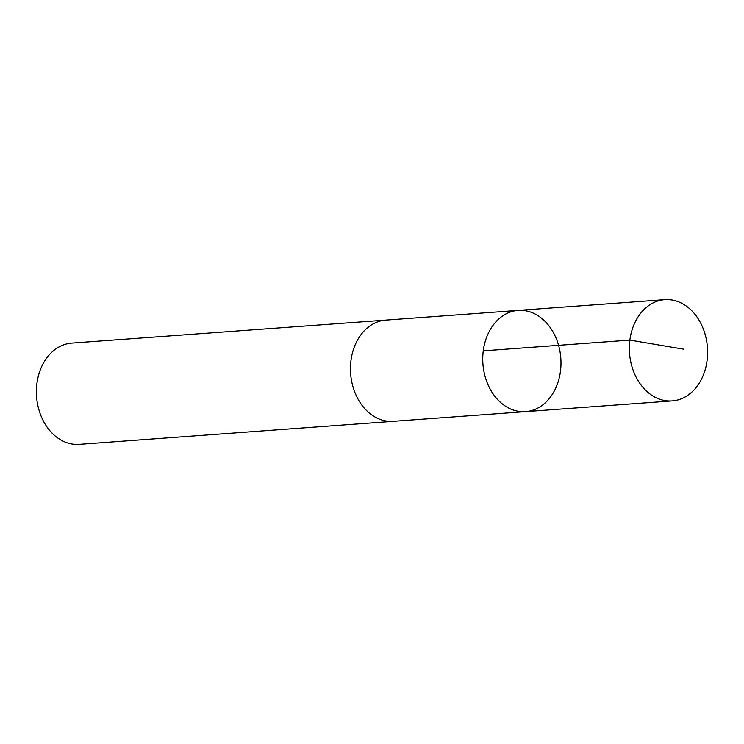 <?xml version="1.0" encoding="UTF-8"?>
<svg xmlns="http://www.w3.org/2000/svg" width="744" height="744" viewBox="0 0 744 744"><rect width="100%" height="100%" fill="white"/><g stroke="black" fill="none" stroke-linecap="round" stroke-linejoin="round"><path stroke-width="1.12" d="M394.106 421.271A50.759 39.06 -94.2 0 1 393.278 421.337A50.75 39.051 -94.2 0 1 353.846 389.558A50.75 39.051 -94.2 0 1 363.072 332.122A50.75 39.051 -94.2 0 1 385.857 320.097L518.159 310.397A50.759 39.051 85.8 0 0 482.921 363.872A50.759 39.051 85.8 0 0 525.571 411.637A50.759 39.051 85.8 0 0 548.365 399.621A50.759 39.051 85.8 0 0 557.6 342.175A50.759 39.051 85.8 0 0 518.159 310.397A50.759 39.051 85.8 0 0 482.921 363.872A50.759 39.051 85.8 0 0 525.571 411.637L672.185 400.904A50.759 39.06 -94.2 0 1 632.744 369.126A50.759 39.06 -94.2 0 1 641.979 311.671A50.759 39.06 -94.2 0 1 664.773 299.646A50.759 39.06 -94.2 0 1 704.215 331.424A50.759 39.06 -94.2 0 1 694.98 388.88A50.759 39.06 -94.2 0 1 672.185 400.904M525.571 411.637L393.278 421.327A50.759 39.06 -94.2 0 1 353.837 389.558A50.759 39.06 -94.2 0 1 363.072 332.112A50.759 39.06 -94.2 0 1 385.866 320.087A50.759 39.06 -94.2 0 1 386.694 320.041M393.278 421.337L79.227 444.354A50.759 39.06 -94.2 0 1 39.785 412.576A50.759 39.06 -94.2 0 1 49.02 355.121A50.759 39.06 -94.2 0 1 71.815 343.096L385.866 320.087M483.265 350.843L629.87 340.101L683.559 349.168M518.159 310.397L664.773 299.646"/></g></svg>
